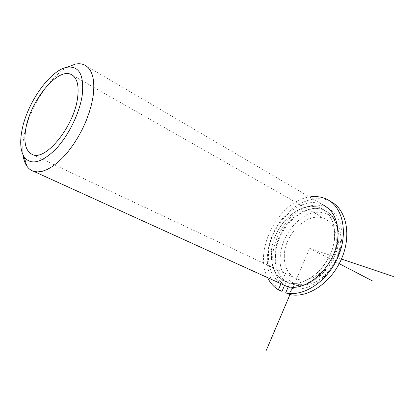 <?xml version="1.0" encoding="UTF-8"?>
<svg xmlns="http://www.w3.org/2000/svg" width="414" height="414" viewBox="0 0 414 414"><rect width="100%" height="100%" fill="white"/><g stroke="black" fill="none" stroke-linecap="round" stroke-linejoin="round"><path stroke-width="0.31" stroke-dasharray="2.07 1.55" d="M271.289 253.922C271.098 268.034 276.148 277.375 286.441 281.939C305.548 290.685 335.563 261.907 334.693 234.189C334.388 221.63 329.989 213.075 321.502 208.532C301.687 197.716 271.398 226.163 271.289 253.922M275.517 255.976C275.362 270.031 280.433 279.341 290.731 283.911C309.853 292.662 339.77 264.085 338.838 236.492C338.502 223.99 334.088 215.461 325.601 210.907C305.77 200.081 275.553 228.331 275.517 255.976M284.32 256.054C284.252 267.454 288.387 275.031 296.714 278.788C312.472 286.126 337.022 262.818 336.292 240.213C336.028 229.853 332.344 222.804 325.244 219.058C309.004 210.317 284.242 233.408 284.32 256.054M84.399 64.9L323.588 205.184C301.816 193.214 268.608 224.393 268.443 254.807C268.143 268.639 272.681 278.441 282.058 284.221M288.139 287.052C300.264 292.703 318.226 285.924 329.844 270.316C334.942 263.516 338.502 256.059 340.536 247.934L342.088 235.494C342.14 212.993 325.011 200.304 306.934 206.871C288.837 213.127 273.39 235.913 272.676 256.851C272.402 270.301 276.769 279.967 285.784 285.846M280.226 257.301C277.778 286.177 310.66 296.108 330.263 268.996C334.678 263.107 337.767 256.644 339.527 249.606L340.877 238.816C340.945 219.28 326.087 208.035 310.231 213.65C294.37 218.996 280.77 238.971 280.226 257.301M67.705 67.001C49.002 76.745 28.561 109.648 23.934 136.553C22.682 143.435 22.397 149.589 23.065 155.017M267.594 277.644C253.094 250.475 278.782 200.883 309.589 196.976M281.97 291.384C265.141 281.209 262.709 252.385 275.284 229.309C287.611 206.1 313.031 192.453 330.641 201.514L327.246 199.486M280.956 283.719L282.545 279.993C269.612 271.729 267.874 248.98 277.897 230.707C287.74 212.341 307.705 201.644 321.502 208.532C334.119 214.587 338.554 234.94 330.47 253.875C322.522 272.857 303.979 285.722 289.909 282.891L288.356 286.54M289.909 282.891L293.485 284.542L289.303 294.39M282.545 279.993L286.121 281.639C273.173 273.38 271.393 250.703 281.375 232.518C291.182 214.229 311.116 203.616 324.923 210.514C337.539 216.579 342.011 236.865 333.969 255.712C326.061 274.606 307.555 287.388 293.485 284.542M284.542 285.349L286.121 281.639M289.991 294.551L309.631 248.338L341.441 259.035M309.631 248.338L339.216 263.682M290.731 283.911L286.441 281.939M325.601 210.907L324.923 210.514M296.714 278.788L32.747 154.665M325.244 219.058L72.652 75.317M339.527 249.606L340.536 247.934M330.263 268.996L329.844 270.316"/><path stroke-width="0.62" d="M25.797 128.899C23.463 142.985 25.782 151.576 32.747 154.665C45.887 160.906 73.899 126.461 77.532 98.237C79.245 85.356 77.087 77.418 71.073 74.422C57.365 67.451 30.186 101.083 25.797 128.899M282.058 284.221L285.163 285.629C306.081 295.12 338.957 263.542 337.948 233.18C337.586 219.498 332.799 210.167 323.588 205.184M285.784 285.846L288.139 287.052M23.065 155.017C23.634 159.442 24.856 163.075 26.724 165.926C28.494 168.591 30.781 170.382 33.586 171.292L37.612 171.908L42.124 171.339L47.036 169.574L52.231 166.63L57.603 162.547L63.016 157.403L68.351 151.307L73.464 144.403L78.23 136.848L82.531 128.826L86.252 120.541L89.305 112.204L91.613 104.017L93.129 96.183C95.194 79.353 92.286 68.926 84.399 64.9C81.734 63.699 78.717 63.435 75.348 64.113L67.705 67.001M82.184 95.479C84.342 75.146 79.307 65.733 67.073 67.239C49.83 70.137 26.398 103.914 21.797 131.264C19.774 142.618 20.571 151.203 24.198 157.015C30.931 165.445 41.302 162.987 55.31 149.63C68.17 136.346 79.457 113.627 82.184 95.479M267.594 277.644C270.166 282.897 273.757 286.943 278.374 289.784L281.97 291.384L284.542 285.349M309.589 196.976C315.996 195.951 321.88 196.79 327.246 199.486C343.139 207.342 348.526 233.584 337.741 257.658C327.132 281.799 303.157 297.309 285.701 292.786L289.303 294.39C306.758 298.929 330.688 283.523 341.239 259.5C351.967 235.54 346.539 209.386 330.641 201.514M288.356 286.54L285.701 292.786M278.374 289.784L280.956 283.719M341.441 259.035L393.3 276.469M289.991 294.551L266.321 350.254M339.216 263.682L372.74 281.065M72.652 75.317L71.073 74.422M285.163 285.629L33.586 171.292M67.073 67.239L75.348 64.113M24.198 157.015L26.724 165.926"/></g></svg>
